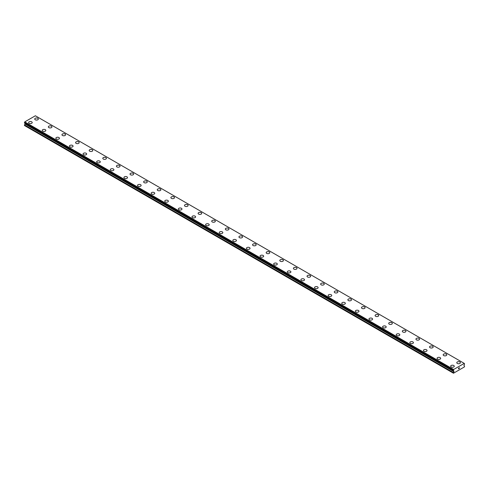 <?xml version="1.0" encoding="UTF-8"?>
<svg xmlns="http://www.w3.org/2000/svg" width="489" height="489" viewBox="0 0 489 489"><rect width="100%" height="100%" fill="white"/><g stroke="black" fill="none" stroke-linecap="round" stroke-linejoin="round"><path stroke-width="0.73" d="M34.725 119.029A1.803 1.039 180 0 1 35.844 118.063A1.803 1.039 180 0 1 37.812 118.289A1.803 1.039 180 0 1 38.338 119.029M37.812 118.289A1.803 1.039 180 0 1 38.338 119.023A1.803 1.039 180 0 1 37.225 119.988A1.803 1.039 180 0 1 35.257 119.762A1.803 1.039 180 0 1 34.725 119.023A1.803 1.039 180 0 1 35.844 118.063A1.803 1.039 180 0 1 37.812 118.289M48.344 126.883A1.803 1.039 180 0 1 49.456 125.924A1.803 1.039 180 0 1 51.424 126.15A1.803 1.039 180 0 1 51.95 126.883A1.803 1.039 180 0 1 50.838 127.849A1.803 1.039 180 0 1 48.869 127.623A1.803 1.039 180 0 1 48.344 126.883A1.803 1.039 180 0 1 49.456 125.924A1.803 1.039 180 0 1 51.424 126.15A1.803 1.039 180 0 1 51.95 126.883M61.956 134.744A1.803 1.039 180 0 1 63.075 133.784A1.803 1.039 180 0 1 65.037 134.01A1.803 1.039 180 0 1 65.569 134.744A1.803 1.039 180 0 1 64.456 135.71A1.803 1.039 180 0 1 62.488 135.484A1.803 1.039 180 0 1 61.956 134.744A1.803 1.039 180 0 1 63.075 133.784A1.803 1.039 180 0 1 65.037 134.01A1.803 1.039 180 0 1 65.569 134.744M75.575 142.605A1.803 1.039 180 0 1 76.687 141.645A1.803 1.039 180 0 1 78.656 141.871A1.803 1.039 180 0 1 79.181 142.605A1.803 1.039 180 0 1 78.069 143.57A1.803 1.039 180 0 1 76.101 143.344A1.803 1.039 180 0 1 75.575 142.605A1.803 1.039 180 0 1 76.687 141.645A1.803 1.039 180 0 1 78.656 141.871A1.803 1.039 180 0 1 79.181 142.605M89.187 150.465A1.803 1.039 180 0 1 90.3 149.506A1.803 1.039 180 0 1 92.268 149.726A1.803 1.039 180 0 1 92.8 150.465A1.803 1.039 180 0 1 91.681 151.431A1.803 1.039 180 0 1 89.713 151.205A1.803 1.039 180 0 1 89.187 150.465A1.803 1.039 180 0 1 90.306 149.506A1.803 1.039 180 0 1 92.268 149.732A1.803 1.039 180 0 1 92.8 150.465M102.8 158.326A1.803 1.039 180 0 1 103.919 157.36A1.803 1.039 180 0 1 105.887 157.586A1.803 1.039 180 0 1 106.413 158.326A1.803 1.039 180 0 1 105.3 159.292A1.803 1.039 180 0 1 103.332 159.066A1.803 1.039 180 0 1 102.8 158.326A1.803 1.039 180 0 1 103.919 157.366A1.803 1.039 180 0 1 105.887 157.592A1.803 1.039 180 0 1 106.413 158.326M119.499 165.453A1.803 1.039 180 0 1 120.025 166.187A1.803 1.039 180 0 1 118.913 167.146A1.803 1.039 180 0 1 116.944 166.926A1.803 1.039 180 0 1 116.419 166.187A1.803 1.039 180 0 1 117.531 165.227A1.803 1.039 180 0 1 119.499 165.453M116.419 166.187A1.803 1.039 180 0 1 117.531 165.221A1.803 1.039 180 0 1 119.499 165.447A1.803 1.039 180 0 1 120.025 166.187M130.031 174.047A1.803 1.039 180 0 1 131.144 173.082A1.803 1.039 180 0 1 133.112 173.308A1.803 1.039 180 0 1 133.644 174.047A1.803 1.039 180 0 1 132.525 175.007A1.803 1.039 180 0 1 130.563 174.787A1.803 1.039 180 0 1 130.031 174.047A1.803 1.039 180 0 1 131.15 173.088A1.803 1.039 180 0 1 133.112 173.314A1.803 1.039 180 0 1 133.644 174.047M143.65 181.908A1.803 1.039 180 0 1 144.762 180.942A1.803 1.039 180 0 1 146.731 181.168A1.803 1.039 180 0 1 147.256 181.908A1.803 1.039 180 0 1 146.144 182.868A1.803 1.039 180 0 1 144.176 182.642A1.803 1.039 180 0 1 143.65 181.908A1.803 1.039 180 0 1 144.762 180.948A1.803 1.039 180 0 1 146.731 181.174A1.803 1.039 180 0 1 147.256 181.908M157.262 189.769A1.803 1.039 180 0 1 158.375 188.803A1.803 1.039 180 0 1 160.343 189.029A1.803 1.039 180 0 1 160.875 189.769A1.803 1.039 180 0 1 159.756 190.728A1.803 1.039 180 0 1 157.788 190.502A1.803 1.039 180 0 1 157.262 189.769A1.803 1.039 180 0 1 158.375 188.809A1.803 1.039 180 0 1 160.343 189.035A1.803 1.039 180 0 1 160.875 189.769M170.875 197.629A1.803 1.039 180 0 1 171.994 196.664A1.803 1.039 180 0 1 173.956 196.89A1.803 1.039 180 0 1 174.487 197.629A1.803 1.039 180 0 1 173.375 198.589A1.803 1.039 180 0 1 171.407 198.363A1.803 1.039 180 0 1 170.875 197.629A1.803 1.039 180 0 1 171.994 196.67A1.803 1.039 180 0 1 173.956 196.896A1.803 1.039 180 0 1 174.487 197.629M187.574 204.757A1.803 1.039 180 0 1 188.1 205.49A1.803 1.039 180 0 1 186.987 206.45A1.803 1.039 180 0 1 185.019 206.224A1.803 1.039 180 0 1 184.494 205.49A1.803 1.039 180 0 1 185.606 204.53A1.803 1.039 180 0 1 187.574 204.757M184.494 205.49A1.803 1.039 180 0 1 185.606 204.524A1.803 1.039 180 0 1 187.574 204.75A1.803 1.039 180 0 1 188.1 205.49M198.106 213.351A1.803 1.039 180 0 1 199.219 212.385A1.803 1.039 180 0 1 201.187 212.611A1.803 1.039 180 0 1 201.719 213.351A1.803 1.039 180 0 1 200.6 214.31A1.803 1.039 180 0 1 198.638 214.084A1.803 1.039 180 0 1 198.106 213.351A1.803 1.039 180 0 1 199.225 212.391A1.803 1.039 180 0 1 201.187 212.617A1.803 1.039 180 0 1 201.719 213.351M211.719 221.211A1.803 1.039 180 0 1 212.837 220.246A1.803 1.039 180 0 1 214.805 220.472A1.803 1.039 180 0 1 215.331 221.211A1.803 1.039 180 0 1 214.219 222.171A1.803 1.039 180 0 1 212.25 221.945A1.803 1.039 180 0 1 211.719 221.211A1.803 1.039 180 0 1 212.837 220.252A1.803 1.039 180 0 1 214.805 220.478A1.803 1.039 180 0 1 215.331 221.211M225.337 229.072A1.803 1.039 180 0 1 226.45 228.106A1.803 1.039 180 0 1 228.418 228.332A1.803 1.039 180 0 1 228.944 229.072A1.803 1.039 180 0 1 227.831 230.032A1.803 1.039 180 0 1 225.863 229.806A1.803 1.039 180 0 1 225.337 229.072A1.803 1.039 180 0 1 226.45 228.112A1.803 1.039 180 0 1 228.418 228.339A1.803 1.039 180 0 1 228.944 229.072M238.95 236.933A1.803 1.039 180 0 1 240.062 235.967A1.803 1.039 180 0 1 242.031 236.193A1.803 1.039 180 0 1 242.562 236.933A1.803 1.039 180 0 1 241.444 237.892A1.803 1.039 180 0 1 239.482 237.666A1.803 1.039 180 0 1 238.95 236.933A1.803 1.039 180 0 1 240.068 235.973A1.803 1.039 180 0 1 242.031 236.199A1.803 1.039 180 0 1 242.562 236.933M255.649 244.06A1.803 1.039 180 0 1 256.175 244.793A1.803 1.039 180 0 1 255.062 245.753A1.803 1.039 180 0 1 253.094 245.527A1.803 1.039 180 0 1 252.568 244.793A1.803 1.039 180 0 1 253.681 243.834A1.803 1.039 180 0 1 255.649 244.06M252.568 244.793A1.803 1.039 180 0 1 253.681 243.828A1.803 1.039 180 0 1 255.649 244.054A1.803 1.039 180 0 1 256.175 244.793M266.181 252.654A1.803 1.039 180 0 1 267.294 251.688A1.803 1.039 180 0 1 269.262 251.914A1.803 1.039 180 0 1 269.794 252.654A1.803 1.039 180 0 1 268.675 253.614A1.803 1.039 180 0 1 266.707 253.388A1.803 1.039 180 0 1 266.181 252.654A1.803 1.039 180 0 1 267.294 251.694A1.803 1.039 180 0 1 269.262 251.921A1.803 1.039 180 0 1 269.794 252.654M279.794 260.515A1.803 1.039 180 0 1 280.912 259.549A1.803 1.039 180 0 1 282.874 259.775A1.803 1.039 180 0 1 283.406 260.515A1.803 1.039 180 0 1 282.294 261.474A1.803 1.039 180 0 1 280.325 261.248A1.803 1.039 180 0 1 279.794 260.515A1.803 1.039 180 0 1 280.912 259.555A1.803 1.039 180 0 1 282.874 259.781A1.803 1.039 180 0 1 283.406 260.515M293.412 268.375A1.803 1.039 180 0 1 294.525 267.41A1.803 1.039 180 0 1 296.493 267.636A1.803 1.039 180 0 1 297.019 268.375A1.803 1.039 180 0 1 295.906 269.335A1.803 1.039 180 0 1 293.938 269.109A1.803 1.039 180 0 1 293.412 268.375A1.803 1.039 180 0 1 294.525 267.416A1.803 1.039 180 0 1 296.493 267.642A1.803 1.039 180 0 1 297.019 268.375M307.025 276.23A1.803 1.039 180 0 1 308.137 275.27A1.803 1.039 180 0 1 310.105 275.496A1.803 1.039 180 0 1 310.637 276.236A1.803 1.039 180 0 1 309.519 277.196A1.803 1.039 180 0 1 307.557 276.97A1.803 1.039 180 0 1 307.025 276.23A1.803 1.039 180 0 1 308.143 275.276A1.803 1.039 180 0 1 310.105 275.503A1.803 1.039 180 0 1 310.637 276.23M320.637 284.097A1.803 1.039 180 0 1 321.756 283.137A1.803 1.039 180 0 1 323.724 283.363A1.803 1.039 180 0 1 324.25 284.097M323.724 283.357A1.803 1.039 180 0 1 324.25 284.091A1.803 1.039 180 0 1 323.137 285.056A1.803 1.039 180 0 1 321.169 284.83A1.803 1.039 180 0 1 320.637 284.091A1.803 1.039 180 0 1 321.756 283.131A1.803 1.039 180 0 1 323.724 283.357M334.256 291.951A1.803 1.039 180 0 1 335.368 290.992A1.803 1.039 180 0 1 337.337 291.218A1.803 1.039 180 0 1 337.862 291.957A1.803 1.039 180 0 1 336.75 292.917A1.803 1.039 180 0 1 334.782 292.691A1.803 1.039 180 0 1 334.256 291.951A1.803 1.039 180 0 1 335.368 290.992A1.803 1.039 180 0 1 337.337 291.224A1.803 1.039 180 0 1 337.862 291.951M347.868 299.812A1.803 1.039 180 0 1 348.981 298.852A1.803 1.039 180 0 1 350.949 299.079A1.803 1.039 180 0 1 351.481 299.818A1.803 1.039 180 0 1 350.368 300.778A1.803 1.039 180 0 1 348.4 300.552A1.803 1.039 180 0 1 347.868 299.812A1.803 1.039 180 0 1 348.987 298.852A1.803 1.039 180 0 1 350.949 299.079A1.803 1.039 180 0 1 351.481 299.812M361.487 307.673A1.803 1.039 180 0 1 362.6 306.713A1.803 1.039 180 0 1 364.568 306.939A1.803 1.039 180 0 1 365.094 307.679A1.803 1.039 180 0 1 363.981 308.638A1.803 1.039 180 0 1 362.013 308.412A1.803 1.039 180 0 1 361.487 307.673A1.803 1.039 180 0 1 362.6 306.713A1.803 1.039 180 0 1 364.568 306.939A1.803 1.039 180 0 1 365.094 307.673M375.1 315.533A1.803 1.039 180 0 1 376.212 314.574A1.803 1.039 180 0 1 378.18 314.8A1.803 1.039 180 0 1 378.712 315.539A1.803 1.039 180 0 1 377.594 316.499A1.803 1.039 180 0 1 375.625 316.273A1.803 1.039 180 0 1 375.1 315.533A1.803 1.039 180 0 1 376.212 314.574A1.803 1.039 180 0 1 378.18 314.8A1.803 1.039 180 0 1 378.712 315.533M388.712 323.4A1.803 1.039 180 0 1 389.831 322.434A1.803 1.039 180 0 1 391.793 322.661A1.803 1.039 180 0 1 392.325 323.4M391.793 322.661A1.803 1.039 180 0 1 392.325 323.394A1.803 1.039 180 0 1 391.212 324.36A1.803 1.039 180 0 1 389.244 324.134A1.803 1.039 180 0 1 388.712 323.394A1.803 1.039 180 0 1 389.831 322.434A1.803 1.039 180 0 1 391.793 322.661M402.331 331.255A1.803 1.039 180 0 1 403.443 330.295A1.803 1.039 180 0 1 405.412 330.521A1.803 1.039 180 0 1 405.937 331.261A1.803 1.039 180 0 1 404.825 332.22A1.803 1.039 180 0 1 402.857 331.994A1.803 1.039 180 0 1 402.331 331.255A1.803 1.039 180 0 1 403.443 330.295A1.803 1.039 180 0 1 405.412 330.521A1.803 1.039 180 0 1 405.937 331.255M415.943 339.115A1.803 1.039 180 0 1 417.056 338.156A1.803 1.039 180 0 1 419.024 338.382A1.803 1.039 180 0 1 419.556 339.121A1.803 1.039 180 0 1 418.437 340.081A1.803 1.039 180 0 1 416.475 339.855A1.803 1.039 180 0 1 415.943 339.115A1.803 1.039 180 0 1 417.062 338.156A1.803 1.039 180 0 1 419.024 338.382A1.803 1.039 180 0 1 419.556 339.115M429.556 346.976A1.803 1.039 180 0 1 430.675 346.016A1.803 1.039 180 0 1 432.643 346.243A1.803 1.039 180 0 1 433.168 346.976A1.803 1.039 180 0 1 432.056 347.942A1.803 1.039 180 0 1 430.088 347.716A1.803 1.039 180 0 1 429.556 346.976A1.803 1.039 180 0 1 430.675 346.016A1.803 1.039 180 0 1 432.643 346.243A1.803 1.039 180 0 1 433.168 346.976M443.175 354.837A1.803 1.039 180 0 1 444.287 353.877A1.803 1.039 180 0 1 446.255 354.103A1.803 1.039 180 0 1 446.781 354.837A1.803 1.039 180 0 1 445.668 355.803A1.803 1.039 180 0 1 443.7 355.576A1.803 1.039 180 0 1 443.175 354.837A1.803 1.039 180 0 1 444.287 353.877A1.803 1.039 180 0 1 446.255 354.103A1.803 1.039 180 0 1 446.781 354.837M456.787 362.697A1.803 1.039 180 0 1 457.906 361.738A1.803 1.039 180 0 1 459.868 361.964A1.803 1.039 180 0 1 460.4 362.697A1.803 1.039 180 0 1 459.287 363.663A1.803 1.039 180 0 1 457.319 363.437A1.803 1.039 180 0 1 456.787 362.697A1.803 1.039 180 0 1 457.906 361.738A1.803 1.039 180 0 1 459.868 361.964A1.803 1.039 180 0 1 460.4 362.697M28.6 122.562A1.803 1.039 180 0 1 29.713 121.596A1.803 1.039 180 0 1 31.681 121.822A1.803 1.039 180 0 1 32.213 122.562A1.803 1.039 180 0 1 31.094 123.521A1.803 1.039 180 0 1 29.132 123.295A1.803 1.039 180 0 1 28.6 122.562A1.803 1.039 180 0 1 29.719 121.602A1.803 1.039 180 0 1 31.681 121.828A1.803 1.039 180 0 1 32.213 122.562M42.219 130.422A1.803 1.039 180 0 1 43.332 129.457A1.803 1.039 180 0 1 45.3 129.683A1.803 1.039 180 0 1 45.825 130.422A1.803 1.039 180 0 1 44.713 131.382A1.803 1.039 180 0 1 42.745 131.156A1.803 1.039 180 0 1 42.219 130.422A1.803 1.039 180 0 1 43.332 129.463A1.803 1.039 180 0 1 45.3 129.689A1.803 1.039 180 0 1 45.825 130.422M58.912 137.55A1.803 1.039 180 0 1 59.444 138.283A1.803 1.039 180 0 1 58.325 139.243A1.803 1.039 180 0 1 56.357 139.017A1.803 1.039 180 0 1 55.832 138.283A1.803 1.039 180 0 1 56.944 137.323A1.803 1.039 180 0 1 58.912 137.55M55.832 138.283A1.803 1.039 180 0 1 56.944 137.317A1.803 1.039 180 0 1 58.912 137.543A1.803 1.039 180 0 1 59.444 138.283M69.444 146.144A1.803 1.039 180 0 1 70.563 145.178A1.803 1.039 180 0 1 72.525 145.404A1.803 1.039 180 0 1 73.057 146.144A1.803 1.039 180 0 1 71.944 147.103A1.803 1.039 180 0 1 69.976 146.877A1.803 1.039 180 0 1 69.444 146.144A1.803 1.039 180 0 1 70.563 145.184A1.803 1.039 180 0 1 72.525 145.41A1.803 1.039 180 0 1 73.057 146.144M83.063 154.004A1.803 1.039 180 0 1 84.175 153.039A1.803 1.039 180 0 1 86.143 153.265A1.803 1.039 180 0 1 86.669 154.004A1.803 1.039 180 0 1 85.557 154.964A1.803 1.039 180 0 1 83.588 154.738A1.803 1.039 180 0 1 83.063 154.004A1.803 1.039 180 0 1 84.175 153.045A1.803 1.039 180 0 1 86.143 153.271A1.803 1.039 180 0 1 86.669 154.004M96.675 161.865A1.803 1.039 180 0 1 97.788 160.899A1.803 1.039 180 0 1 99.756 161.126A1.803 1.039 180 0 1 100.288 161.865A1.803 1.039 180 0 1 99.169 162.825A1.803 1.039 180 0 1 97.207 162.599A1.803 1.039 180 0 1 96.675 161.865A1.803 1.039 180 0 1 97.794 160.905A1.803 1.039 180 0 1 99.756 161.132A1.803 1.039 180 0 1 100.288 161.865M110.288 169.726A1.803 1.039 180 0 1 111.406 168.76A1.803 1.039 180 0 1 113.375 168.986A1.803 1.039 180 0 1 113.9 169.726A1.803 1.039 180 0 1 112.788 170.685A1.803 1.039 180 0 1 110.82 170.459A1.803 1.039 180 0 1 110.288 169.726A1.803 1.039 180 0 1 111.406 168.766A1.803 1.039 180 0 1 113.375 168.992A1.803 1.039 180 0 1 113.9 169.726M126.987 176.853A1.803 1.039 180 0 1 127.513 177.586A1.803 1.039 180 0 1 126.4 178.546A1.803 1.039 180 0 1 124.432 178.32A1.803 1.039 180 0 1 123.906 177.586A1.803 1.039 180 0 1 125.019 176.627A1.803 1.039 180 0 1 126.987 176.853M123.906 177.586A1.803 1.039 180 0 1 125.019 176.621A1.803 1.039 180 0 1 126.987 176.847A1.803 1.039 180 0 1 127.513 177.586M137.519 185.447A1.803 1.039 180 0 1 138.631 184.481A1.803 1.039 180 0 1 140.6 184.708A1.803 1.039 180 0 1 141.132 185.447A1.803 1.039 180 0 1 140.019 186.407A1.803 1.039 180 0 1 138.051 186.181A1.803 1.039 180 0 1 137.519 185.447A1.803 1.039 180 0 1 138.638 184.487A1.803 1.039 180 0 1 140.6 184.714A1.803 1.039 180 0 1 141.132 185.447M151.138 193.308A1.803 1.039 180 0 1 152.25 192.342A1.803 1.039 180 0 1 154.218 192.568A1.803 1.039 180 0 1 154.744 193.308A1.803 1.039 180 0 1 153.632 194.267A1.803 1.039 180 0 1 151.663 194.041A1.803 1.039 180 0 1 151.138 193.308A1.803 1.039 180 0 1 152.25 192.348A1.803 1.039 180 0 1 154.218 192.574A1.803 1.039 180 0 1 154.744 193.308M164.75 201.168A1.803 1.039 180 0 1 165.863 200.203A1.803 1.039 180 0 1 167.831 200.429A1.803 1.039 180 0 1 168.363 201.168A1.803 1.039 180 0 1 167.244 202.128A1.803 1.039 180 0 1 165.276 201.902A1.803 1.039 180 0 1 164.75 201.168A1.803 1.039 180 0 1 165.869 200.209A1.803 1.039 180 0 1 167.831 200.435A1.803 1.039 180 0 1 168.363 201.168M178.363 209.023A1.803 1.039 180 0 1 179.481 208.063A1.803 1.039 180 0 1 181.443 208.29A1.803 1.039 180 0 1 181.975 209.029A1.803 1.039 180 0 1 180.863 209.989A1.803 1.039 180 0 1 178.895 209.763A1.803 1.039 180 0 1 178.363 209.023A1.803 1.039 180 0 1 179.481 208.069A1.803 1.039 180 0 1 181.443 208.296A1.803 1.039 180 0 1 181.975 209.023M191.981 216.89A1.803 1.039 180 0 1 193.094 215.93A1.803 1.039 180 0 1 195.062 216.156A1.803 1.039 180 0 1 195.588 216.89M195.062 216.15A1.803 1.039 180 0 1 195.588 216.884A1.803 1.039 180 0 1 194.475 217.849A1.803 1.039 180 0 1 192.507 217.623A1.803 1.039 180 0 1 191.981 216.884A1.803 1.039 180 0 1 193.094 215.924A1.803 1.039 180 0 1 195.062 216.15M205.594 224.744A1.803 1.039 180 0 1 206.706 223.785A1.803 1.039 180 0 1 208.675 224.011A1.803 1.039 180 0 1 209.206 224.751A1.803 1.039 180 0 1 208.088 225.71A1.803 1.039 180 0 1 206.126 225.484A1.803 1.039 180 0 1 205.594 224.744A1.803 1.039 180 0 1 206.713 223.785A1.803 1.039 180 0 1 208.675 224.011A1.803 1.039 180 0 1 209.206 224.744M219.206 232.605A1.803 1.039 180 0 1 220.325 231.645A1.803 1.039 180 0 1 222.293 231.872A1.803 1.039 180 0 1 222.819 232.611A1.803 1.039 180 0 1 221.706 233.571A1.803 1.039 180 0 1 219.738 233.345A1.803 1.039 180 0 1 219.206 232.605A1.803 1.039 180 0 1 220.325 231.645A1.803 1.039 180 0 1 222.293 231.872A1.803 1.039 180 0 1 222.819 232.605M232.825 240.466A1.803 1.039 180 0 1 233.938 239.506A1.803 1.039 180 0 1 235.906 239.732A1.803 1.039 180 0 1 236.431 240.472A1.803 1.039 180 0 1 235.319 241.432A1.803 1.039 180 0 1 233.351 241.205A1.803 1.039 180 0 1 232.825 240.466A1.803 1.039 180 0 1 233.938 239.506A1.803 1.039 180 0 1 235.906 239.732A1.803 1.039 180 0 1 236.431 240.466M246.438 248.326A1.803 1.039 180 0 1 247.556 247.367A1.803 1.039 180 0 1 249.518 247.593A1.803 1.039 180 0 1 250.05 248.333A1.803 1.039 180 0 1 248.938 249.292A1.803 1.039 180 0 1 246.969 249.066A1.803 1.039 180 0 1 246.438 248.326A1.803 1.039 180 0 1 247.556 247.367A1.803 1.039 180 0 1 249.518 247.593A1.803 1.039 180 0 1 250.05 248.326M260.056 256.193A1.803 1.039 180 0 1 261.169 255.227A1.803 1.039 180 0 1 263.137 255.454A1.803 1.039 180 0 1 263.663 256.193M263.137 255.454A1.803 1.039 180 0 1 263.663 256.187A1.803 1.039 180 0 1 262.55 257.153A1.803 1.039 180 0 1 260.582 256.927A1.803 1.039 180 0 1 260.056 256.187A1.803 1.039 180 0 1 261.169 255.227A1.803 1.039 180 0 1 263.137 255.454M273.669 264.048A1.803 1.039 180 0 1 274.781 263.088A1.803 1.039 180 0 1 276.75 263.314A1.803 1.039 180 0 1 277.281 264.054A1.803 1.039 180 0 1 276.163 265.014A1.803 1.039 180 0 1 274.195 264.787A1.803 1.039 180 0 1 273.669 264.048A1.803 1.039 180 0 1 274.787 263.088A1.803 1.039 180 0 1 276.75 263.314A1.803 1.039 180 0 1 277.281 264.048M287.281 271.908A1.803 1.039 180 0 1 288.4 270.949A1.803 1.039 180 0 1 290.362 271.175A1.803 1.039 180 0 1 290.894 271.915A1.803 1.039 180 0 1 289.781 272.874A1.803 1.039 180 0 1 287.813 272.648A1.803 1.039 180 0 1 287.281 271.908A1.803 1.039 180 0 1 288.4 270.949A1.803 1.039 180 0 1 290.362 271.175A1.803 1.039 180 0 1 290.894 271.908M300.9 279.769A1.803 1.039 180 0 1 302.013 278.809A1.803 1.039 180 0 1 303.981 279.036A1.803 1.039 180 0 1 304.506 279.769A1.803 1.039 180 0 1 303.394 280.735A1.803 1.039 180 0 1 301.426 280.509A1.803 1.039 180 0 1 300.9 279.769A1.803 1.039 180 0 1 302.013 278.809A1.803 1.039 180 0 1 303.981 279.036A1.803 1.039 180 0 1 304.506 279.769M314.513 287.63A1.803 1.039 180 0 1 315.625 286.67A1.803 1.039 180 0 1 317.593 286.896A1.803 1.039 180 0 1 318.125 287.63A1.803 1.039 180 0 1 317.006 288.596A1.803 1.039 180 0 1 315.044 288.369A1.803 1.039 180 0 1 314.513 287.63A1.803 1.039 180 0 1 315.631 286.67A1.803 1.039 180 0 1 317.593 286.896A1.803 1.039 180 0 1 318.125 287.63M328.125 295.49A1.803 1.039 180 0 1 329.244 294.531A1.803 1.039 180 0 1 331.212 294.757A1.803 1.039 180 0 1 331.738 295.49A1.803 1.039 180 0 1 330.625 296.456A1.803 1.039 180 0 1 328.657 296.23A1.803 1.039 180 0 1 328.125 295.49A1.803 1.039 180 0 1 329.244 294.531A1.803 1.039 180 0 1 331.212 294.757A1.803 1.039 180 0 1 331.738 295.49M341.744 303.351A1.803 1.039 180 0 1 342.856 302.391A1.803 1.039 180 0 1 344.824 302.618A1.803 1.039 180 0 1 345.35 303.351A1.803 1.039 180 0 1 344.238 304.317A1.803 1.039 180 0 1 342.269 304.091A1.803 1.039 180 0 1 341.744 303.351A1.803 1.039 180 0 1 342.856 302.391A1.803 1.039 180 0 1 344.824 302.618A1.803 1.039 180 0 1 345.35 303.351M355.356 311.212A1.803 1.039 180 0 1 356.475 310.252A1.803 1.039 180 0 1 358.437 310.472A1.803 1.039 180 0 1 358.969 311.212A1.803 1.039 180 0 1 357.856 312.178A1.803 1.039 180 0 1 355.888 311.951A1.803 1.039 180 0 1 355.356 311.212A1.803 1.039 180 0 1 356.475 310.252A1.803 1.039 180 0 1 358.437 310.478A1.803 1.039 180 0 1 358.969 311.212M368.975 319.072A1.803 1.039 180 0 1 370.087 318.107A1.803 1.039 180 0 1 372.056 318.333A1.803 1.039 180 0 1 372.581 319.072A1.803 1.039 180 0 1 371.469 320.038A1.803 1.039 180 0 1 369.501 319.812A1.803 1.039 180 0 1 368.975 319.072A1.803 1.039 180 0 1 370.087 318.113A1.803 1.039 180 0 1 372.056 318.339A1.803 1.039 180 0 1 372.581 319.072M382.587 326.933A1.803 1.039 180 0 1 383.7 325.967A1.803 1.039 180 0 1 385.668 326.194A1.803 1.039 180 0 1 386.2 326.933A1.803 1.039 180 0 1 385.081 327.893A1.803 1.039 180 0 1 383.113 327.673A1.803 1.039 180 0 1 382.587 326.933A1.803 1.039 180 0 1 383.706 325.974A1.803 1.039 180 0 1 385.668 326.2A1.803 1.039 180 0 1 386.2 326.933M396.2 334.794A1.803 1.039 180 0 1 397.319 333.828A1.803 1.039 180 0 1 399.287 334.054A1.803 1.039 180 0 1 399.813 334.794A1.803 1.039 180 0 1 398.7 335.754A1.803 1.039 180 0 1 396.732 335.527A1.803 1.039 180 0 1 396.2 334.794A1.803 1.039 180 0 1 397.319 333.834A1.803 1.039 180 0 1 399.287 334.06A1.803 1.039 180 0 1 399.813 334.794M412.899 341.921A1.803 1.039 180 0 1 413.425 342.655A1.803 1.039 180 0 1 412.313 343.614A1.803 1.039 180 0 1 410.344 343.388A1.803 1.039 180 0 1 409.819 342.655A1.803 1.039 180 0 1 410.931 341.695A1.803 1.039 180 0 1 412.899 341.921M409.819 342.655A1.803 1.039 180 0 1 410.931 341.689A1.803 1.039 180 0 1 412.899 341.915A1.803 1.039 180 0 1 413.425 342.655M423.431 350.515A1.803 1.039 180 0 1 424.544 349.549A1.803 1.039 180 0 1 426.512 349.776A1.803 1.039 180 0 1 427.044 350.515A1.803 1.039 180 0 1 425.925 351.475A1.803 1.039 180 0 1 423.963 351.249A1.803 1.039 180 0 1 423.431 350.515A1.803 1.039 180 0 1 424.55 349.556A1.803 1.039 180 0 1 426.512 349.782A1.803 1.039 180 0 1 427.044 350.515M437.05 358.376A1.803 1.039 180 0 1 438.162 357.41A1.803 1.039 180 0 1 440.131 357.636A1.803 1.039 180 0 1 440.656 358.376A1.803 1.039 180 0 1 439.544 359.336A1.803 1.039 180 0 1 437.576 359.109A1.803 1.039 180 0 1 437.05 358.376A1.803 1.039 180 0 1 438.162 357.416A1.803 1.039 180 0 1 440.131 357.642A1.803 1.039 180 0 1 440.656 358.376M450.662 366.237A1.803 1.039 180 0 1 451.775 365.271A1.803 1.039 180 0 1 453.743 365.497A1.803 1.039 180 0 1 454.275 366.237A1.803 1.039 180 0 1 453.156 367.196A1.803 1.039 180 0 1 451.188 366.97A1.803 1.039 180 0 1 450.662 366.237A1.803 1.039 180 0 1 451.775 365.277A1.803 1.039 180 0 1 453.743 365.503A1.803 1.039 180 0 1 454.275 366.237M458.511 368.193L458.829 368.009L458.511 368.193M458.511 368.816L458.829 368.633L458.511 368.816M458.468 368.883L458.829 367.96M459.079 368.003L459.409 367.697M459.318 368.095L459.128 368.461L459.318 368.095M459.128 368.461L459.464 368.266L459.128 368.455M459.037 368.559L459.397 367.777M453.884 371.64L453.884 370.968L453.315 370.528L453.639 369.488L464.275 363.4L464.55 364.042L463.902 365.631L464.55 366.2L464.379 366.946L453.486 373.229L453.884 371.64L25.018 124.035L24.493 124.946L24.45 125.526L453.315 373.131M25.025 123.369L25.018 124.035M24.676 123.1L453.584 370.796L24.719 123.191M464.232 363.376L35.361 115.771L24.768 121.883L24.481 122.99L453.327 370.57M453.639 369.488L24.768 121.883M453.56 370.754L24.694 123.149M453.596 369.562L24.725 121.957M453.566 369.635L24.701 122.03M453.376 370.014L24.511 122.409M453.315 370.161L24.45 122.556M453.315 370.528L24.45 122.922M453.963 371.145L25.098 123.54M453.963 371.371L25.098 123.766M453.358 372.551L24.493 124.946M453.315 372.685L24.45 125.08M453.346 370.595L24.481 122.99"/></g></svg>
